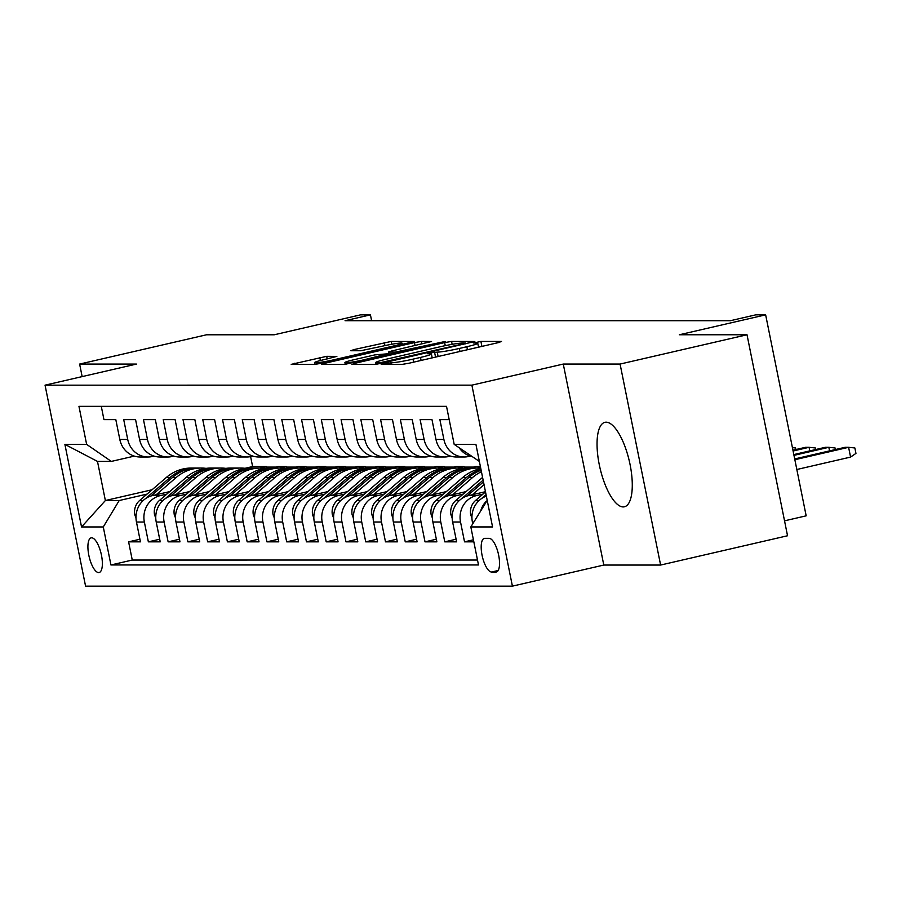 <?xml version="1.0" encoding="UTF-8"?>
<svg xmlns="http://www.w3.org/2000/svg" width="901" height="901" viewBox="0 0 901 901"><rect width="100%" height="100%" fill="white"/><g stroke="black" fill="none" stroke-linecap="round" stroke-linejoin="round"><path stroke-width="1.35" d="M383.353 363.632L381.224 364.432L401.835 364.432L408.761 363.283L498.467 342.583L501.508 341.434L480.897 341.434L473.667 342.988L476.595 343.044A17.457 1.306 -11.4 0 1 477.755 343.27A17.457 1.306 -11.4 0 1 466.853 346.716L459.375 348.45A17.457 1.306 -11.4 0 1 437.222 352.122L429.709 352.933L427.322 353.688L430.239 353.733A17.457 1.306 -11.4 0 1 431.41 353.969A17.457 1.306 -11.4 0 1 420.497 357.415L413.03 359.139A17.457 1.306 -11.4 0 1 390.876 362.821L383.353 363.632M623.199 506.925A43.349 15.069 -103 0 0 624.404 506.79A43.349 15.069 -103 0 0 629.72 462.866A43.349 15.069 -103 0 0 606.114 422.186A43.349 15.069 -103 0 0 604.909 422.321A43.349 15.069 -103 0 0 599.604 466.256A43.349 15.069 -103 0 0 623.199 506.925M98.648 572.574A17.783 6.183 -103 0 0 99.144 572.518A17.783 6.183 -103 0 0 101.317 554.498A17.783 6.183 -103 0 0 91.643 537.807A17.783 6.183 -103 0 0 91.147 537.863A17.783 6.183 -103 0 0 88.962 555.894A17.783 6.183 -103 0 0 98.648 572.574M326.703 356.323L291.203 364.364L314.46 364.432L321.375 363.283L414.494 341.502L391.237 341.434L353.913 349.599L350.872 350.748L360.67 350.748L382.666 346.119A14.596 1.092 -11.4 0 1 402.161 343.236A14.596 1.092 -11.4 0 1 393.039 346.119L333.989 359.747A14.596 1.092 -11.4 0 1 314.494 362.63A14.596 1.092 -11.4 0 1 323.605 359.747L336.861 356.402L326.703 356.323L327.221 358.913M620.079 364.06L563.271 364.06L603.794 565.051L660.613 565.051L620.079 364.06L747.019 334.767L679.331 334.767L765.647 314.843L755.77 314.843L730.384 320.7L345.049 320.711L370.435 314.854L360.546 314.854L274.242 334.778L206.554 334.778L79.626 364.072L82.149 376.595M563.271 364.06L471.887 385.155L45.05 385.166L136.445 364.072L79.626 364.072M354.938 363.283L351.886 364.432L374.782 364.432L381.697 363.283L474.816 341.502L451.559 341.434L444.644 342.583L354.938 363.283L355.163 364.432M344.621 364.432L321.725 364.432L324.777 363.283L414.483 342.583L421.398 341.434L431.556 341.502L391.777 350.973L388.365 352.054L395.224 352.133L445.128 341.479L344.621 364.432M747.019 334.767L787.542 535.757L660.613 565.051M139.925 539.237L128.606 541.85L140.455 541.85L136.456 522.028L144.363 522.028A22.232 20.779 -90 0 1 160.288 495.606L166.798 494.108M159.691 539.237L148.361 541.85L160.22 541.85L156.222 522.028L164.128 522.028A22.232 20.779 -90 0 1 180.054 495.606L186.563 494.108M179.457 539.237L168.127 541.85L179.975 541.85L175.977 522.028L183.883 522.028A22.232 20.779 -90 0 1 199.808 495.606L206.318 494.108M199.211 539.237L187.881 541.85L199.74 541.85L195.742 522.028L203.649 522.028A22.232 20.779 -90 0 1 219.574 495.606L226.083 494.108M218.977 539.237L207.647 541.85L219.506 541.85L215.508 522.028L223.403 522.017A22.232 20.779 -90 0 1 239.339 495.606L245.838 494.108M238.731 539.237L227.401 541.85L239.261 541.85L235.262 522.017L243.169 522.017A22.232 20.779 -90 0 1 259.094 495.606L265.604 494.108M258.497 539.237L247.167 541.85L259.026 541.85L255.028 522.017L262.934 522.017A22.232 20.779 -90 0 1 278.859 495.606L285.369 494.097M278.251 539.237L266.921 541.85L278.781 541.85L274.782 522.017L282.689 522.017A22.232 20.779 -90 0 1 298.614 495.606L305.124 494.097M298.017 539.237L286.687 541.85L298.546 541.85L294.548 522.017L302.454 522.017A22.232 20.779 -90 0 1 318.38 495.606L324.889 494.097M317.783 539.237L306.453 541.85L318.301 541.85L314.303 522.017L322.209 522.017A22.232 20.779 -90 0 1 338.134 495.606L344.644 494.097M337.537 539.237L326.207 541.85L338.066 541.85L334.068 522.017L341.975 522.017A22.232 20.779 -90 0 1 357.9 495.606L364.409 494.097M357.303 539.237L345.973 541.85L357.821 541.85L353.823 522.017L361.729 522.017A22.232 20.779 -90 0 1 377.665 495.606L384.164 494.097M377.057 539.237L365.727 541.85L377.587 541.85L373.588 522.017L381.495 522.017A22.232 20.779 -90 0 1 397.42 495.606L403.93 494.097M396.823 539.226L385.493 541.85L397.352 541.85L393.354 522.017L401.249 522.017A22.232 20.779 -90 0 1 417.186 495.606L423.695 494.097M416.577 539.226L405.247 541.85L417.107 541.85L413.108 522.017L421.015 522.017A22.232 20.779 -90 0 1 436.94 495.606L443.45 494.097M436.343 539.226L425.013 541.85L436.872 541.85L432.874 522.017L440.78 522.017A22.232 20.779 -90 0 1 456.706 495.606L463.215 494.097M456.097 539.226L444.779 541.85L456.627 541.85L452.629 522.017L460.535 522.017A22.232 20.779 -90 0 1 476.46 495.595L482.97 494.097M473.419 539.789L464.533 541.85L473.836 541.85M449.194 419.618L439.891 419.618L443.889 439.451A22.232 20.779 -90 0 0 464.195 456.987A22.232 20.779 -90 0 0 468.576 456.492L470.243 456.097M464.195 456.987L456.289 456.987A22.232 20.779 90 0 1 435.983 439.451L431.984 419.618L420.125 419.618L424.123 439.451A22.232 20.779 -90 0 0 444.441 456.987A22.232 20.779 -90 0 0 448.822 456.492L450.489 456.097M444.441 456.987L436.535 456.987A22.232 20.779 90 0 1 416.217 439.451L412.219 419.618L400.371 419.618L404.369 439.451A22.232 20.779 -90 0 0 424.675 456.987A22.232 20.779 -90 0 0 429.056 456.492L430.723 456.109M424.675 456.987L416.769 456.987A22.232 20.779 90 0 1 396.463 439.451L392.464 419.618L380.605 419.618L384.603 439.451A22.232 20.779 -90 0 0 404.909 456.987A22.232 20.779 -90 0 0 409.291 456.492L410.969 456.109M404.909 456.987L397.014 456.987A22.232 20.779 90 0 1 376.697 439.451L372.699 419.618L360.85 419.618L364.849 439.451A22.232 20.779 -90 0 0 385.155 456.987A22.232 20.779 -90 0 0 389.536 456.492L391.203 456.109M385.155 456.987L377.249 456.987A22.232 20.779 90 0 1 356.942 439.451L352.944 419.618L341.085 419.618L345.083 439.451A22.232 20.779 -90 0 0 365.389 456.987A22.232 20.779 -90 0 0 369.77 456.492L371.449 456.109M365.389 456.987L357.483 456.987A22.232 20.779 90 0 1 337.177 439.451L333.179 419.618L321.319 419.618L325.317 439.451A22.232 20.779 -90 0 0 345.635 456.987A22.232 20.779 -90 0 0 350.016 456.492L351.683 456.109M345.635 456.987L337.729 456.987A22.232 20.779 90 0 1 317.422 439.451L313.424 419.618L301.565 419.618L305.563 439.451A22.232 20.779 -90 0 0 325.869 456.987A22.232 20.779 -90 0 0 330.25 456.492L331.917 456.109M325.869 456.987L317.963 456.987A22.232 20.779 90 0 1 297.657 439.451L293.658 419.618L281.799 419.618L285.797 439.451A22.232 20.779 -90 0 0 306.115 456.987A22.232 20.779 -90 0 0 310.496 456.492L312.163 456.109M306.115 456.987L298.208 456.987A22.232 20.779 90 0 1 277.902 439.451L273.904 419.618L262.045 419.618L266.043 439.451A22.232 20.779 -90 0 0 286.349 456.987A22.232 20.779 -90 0 0 290.73 456.492L292.397 456.109M286.349 456.987L278.443 456.987A22.232 20.779 90 0 1 258.136 439.451L254.138 419.618L242.279 419.618L246.277 439.451A22.232 20.779 -90 0 0 266.595 456.987A22.232 20.779 -90 0 0 270.964 456.492L272.643 456.109M266.595 456.987L258.688 456.987A22.232 20.779 90 0 1 238.371 439.451L234.373 419.618L222.524 419.618L226.523 439.451A22.232 20.779 -90 0 0 246.829 456.987A22.232 20.779 -90 0 0 251.21 456.492L252.877 456.109M246.829 456.987L238.923 456.998A22.232 20.779 90 0 1 218.616 439.451L214.618 419.629L202.759 419.629L206.757 439.451A22.232 20.779 -90 0 0 227.063 456.998A22.232 20.779 -90 0 0 231.444 456.492L233.122 456.109M227.063 456.998L219.168 456.998A22.232 20.779 90 0 1 198.851 439.451L194.853 419.629L183.004 419.629L187.003 439.451A22.232 20.779 -90 0 0 207.309 456.998A22.232 20.779 -90 0 0 211.69 456.492L213.357 456.109M207.309 456.998L199.403 456.998A22.232 20.779 90 0 1 179.096 439.451L175.098 419.629L163.239 419.629L167.237 439.451A22.232 20.779 -90 0 0 187.543 456.998A22.232 20.779 -90 0 0 191.924 456.492L193.602 456.109M187.543 456.998L179.637 456.998A22.232 20.779 90 0 1 159.331 439.451L155.332 419.629L143.473 419.629L147.471 439.451A22.232 20.779 -90 0 0 167.789 456.998A22.232 20.779 -90 0 0 172.17 456.492L173.837 456.109M167.789 456.998L159.882 456.998A22.232 20.779 90 0 1 139.576 439.451L135.578 419.629L123.719 419.629L127.717 439.451A22.232 20.779 -90 0 0 148.023 456.998A22.232 20.779 -90 0 0 152.404 456.492L154.071 456.109M279.715 468.047L286.203 466.549L281.99 468.081M271.809 468.047L278.308 466.549L286.203 466.549M136.456 522.028A22.232 20.779 90 0 1 152.393 495.606L169.692 491.619M299.481 468.036L305.968 466.549L301.756 468.081M291.575 468.047L298.062 466.549L305.968 466.549M156.222 522.028A22.232 20.779 90 0 1 172.147 495.606L189.447 491.608M319.236 468.036L325.734 466.538L321.522 468.081M311.341 468.036L317.828 466.538L325.734 466.538M175.977 522.028A22.232 20.779 90 0 1 191.913 495.606L209.212 491.608M339.001 468.036L345.488 466.538L341.276 468.081M331.095 468.036L337.582 466.538L345.488 466.538M195.742 522.028A22.232 20.779 90 0 1 211.667 495.606L228.967 491.608M358.767 468.036L365.254 466.538L361.042 468.081M350.861 468.036L357.348 466.538L365.254 466.538M215.508 522.028A22.232 20.779 90 0 1 231.433 495.606L248.732 491.608M378.521 468.036L385.009 466.538L380.796 468.081M370.615 468.036L377.102 466.538L385.009 466.538M235.262 522.017A22.232 20.779 90 0 1 251.188 495.606L268.498 491.608M398.287 468.036L404.774 466.538L400.562 468.081M390.381 468.036L396.868 466.538L404.774 466.538M255.028 522.017A22.232 20.779 90 0 1 270.953 495.606L288.252 491.608M418.041 468.036L424.529 466.538L420.316 468.081M410.135 468.036L416.634 466.538L424.529 466.538M274.782 522.017A22.232 20.779 90 0 1 290.708 495.606L308.018 491.608M437.807 468.036L444.294 466.538L440.082 468.081M429.901 468.036L436.388 466.538L444.294 466.538M294.548 522.017A22.232 20.779 90 0 1 310.473 495.606L327.773 491.608M457.562 468.036L464.049 466.538L459.837 468.081M449.655 468.036L456.154 466.538L464.049 466.538M314.303 522.017A22.232 20.779 90 0 1 330.239 495.606L347.538 491.608M477.327 468.036L480.537 467.292M469.421 468.036L475.908 466.538L480.391 466.538M334.068 522.017A22.232 20.779 90 0 1 349.993 495.606L367.293 491.608M353.823 522.017A22.232 20.779 90 0 1 369.759 495.606L387.058 491.608M373.588 522.017A22.232 20.779 90 0 1 389.514 495.606L406.824 491.608M393.354 522.017A22.232 20.779 90 0 1 409.279 495.606L426.578 491.608M413.108 522.017A22.232 20.779 90 0 1 429.034 495.606L446.344 491.608M432.874 522.017A22.232 20.779 90 0 1 448.799 495.606L466.099 491.608M452.629 522.017A22.232 20.779 90 0 1 468.565 495.595L485.459 491.698M489.13 538.347L484.783 538.347A17.232 5.992 -103 0 0 484.31 538.404A17.232 5.992 -103 0 0 482.204 555.861A17.232 5.992 -103 0 0 491.574 572.022L495.922 572.022A17.232 5.992 -103 0 0 496.406 571.977A17.232 5.992 -103 0 0 498.512 554.509A17.232 5.992 -103 0 0 489.13 538.347M471.887 385.155L512.41 586.146L85.572 586.157L45.05 385.166M128.606 541.85L132.267 560.05L110.947 564.972L478.499 564.961L470.829 526.939L487.216 500.415M110.947 564.972L103.277 526.95L81.541 526.95L64.895 444.373L86.631 444.373L78.961 406.351L446.513 406.34L454.183 444.373L475.919 444.362L492.565 526.939L470.829 526.939M471.775 456.514A22.232 20.779 -90 0 1 459.296 447.898M101.284 406.351L103.953 419.629L115.812 419.629L119.81 439.451A22.232 20.779 90 0 0 140.117 456.998L148.023 456.998M472.743 523.763L472.394 522.017A22.232 20.779 -90 0 1 486.36 496.158M480.931 510.18A22.232 20.779 -90 0 1 486.405 501.102M464.533 541.85L460.535 522.017M444.779 541.85L440.78 522.017M425.013 541.85L421.015 522.017M405.247 541.85L401.249 522.017M385.493 541.85L381.495 522.017M365.727 541.85L361.729 522.017M345.973 541.85L341.975 522.017M326.207 541.85L322.209 522.017M306.453 541.85L302.454 522.017M286.687 541.85L282.689 522.017M266.921 541.85L262.934 522.017M247.167 541.85L243.169 522.017M227.401 541.85L223.403 522.017M207.647 541.85L203.649 522.028M187.881 541.85L183.883 522.028M168.127 541.85L164.128 522.028M148.361 541.85L144.363 522.028M132.267 560.05L477.507 560.039M250.613 456.616L252.618 466.549L245.027 468.295M152.1 489.75L105.372 500.528L119.202 500.528L147.043 494.108M259.961 468.047L266.448 466.549L262.236 468.081M252.618 466.549L266.448 466.549M479.355 461.413L454.183 444.373M784.534 520.834L806.17 515.834L765.647 314.843M603.794 565.051L512.41 586.146M371.617 320.711L370.435 314.854M134.317 456.109L111.319 461.413L97.488 461.413L105.372 500.528L81.541 526.95M295.708 467.09L286.315 467.09M315.474 467.09L306.081 467.09M335.228 467.09L325.835 467.09M354.994 467.09L345.601 467.09M374.748 467.09L365.355 467.09M394.514 467.09L385.121 467.09M414.28 467.09L404.876 467.09M434.034 467.078L424.641 467.09M453.8 467.078L444.407 467.078M473.554 467.078L464.161 467.078M275.954 467.09L266.561 467.09M480.65 467.844L479.602 468.081M86.631 444.373L111.319 461.413M119.202 500.528L103.277 526.95M64.895 444.373L97.488 461.413M375.954 364.117L374.579 364.432M379.625 362.821L463.204 343.844L465.592 343.09L462.528 343.044A17.457 1.306 -11.4 0 0 440.375 346.716L386.552 359.139A17.457 1.306 -11.4 0 0 375.649 362.596A17.457 1.306 -11.4 0 0 376.809 362.821L379.625 362.821L379.794 363.7M344.419 364.432L345.241 364.252M354.025 359.69A14.596 1.092 -11.4 0 0 344.903 362.574A14.596 1.092 -11.4 0 0 364.398 359.69L388.252 353.733L374.827 354.893L354.025 359.69M314.832 364.308L314.258 364.432M794.862 459.713L848.607 447.313L854.858 447.955L855.95 453.394L850.578 457.089L848.607 447.313L845.048 447.313L794.705 458.936M850.578 457.089L796.833 469.5M471.933 518.019L470.694 514.786A14.731 13.763 -90 0 1 475.57 500.483L485.504 491.912M486.056 494.672L481.483 498.625M829.562 450.883L828.841 447.313L825.293 447.313L793.826 454.577M835.407 449.531L835.092 447.966L828.841 447.313L793.984 455.354M472.372 494.717L484.04 484.659M452.178 518.03L450.939 514.786A14.731 13.763 -90 0 1 455.805 500.483L482.531 477.451A42.516 39.734 -90 0 1 482.576 477.406M467.157 495.978L483.488 481.9M483.139 480.154L461.717 498.625M809.808 450.883L809.087 447.313L805.528 447.313L792.948 450.218M815.653 449.531L815.337 447.966L809.087 447.313L793.105 450.996M452.606 494.717L472.642 477.451A42.516 39.734 -90 0 1 481.427 471.707M432.412 518.03L431.174 514.786A14.731 13.763 -90 0 1 436.039 500.483L462.765 477.451A42.516 39.734 -90 0 1 480.819 468.678M447.392 495.978L468.892 477.451A42.516 39.734 -90 0 1 481.134 470.266M480.988 469.534A42.516 39.734 90 0 0 466.515 477.451L441.963 498.625M792.418 447.639L795.572 447.966L795.887 449.531M432.852 494.717L452.888 477.451A42.516 39.734 -90 0 1 477.812 468.036A42.516 39.734 -90 0 1 480.717 468.148M412.658 518.03L411.408 514.786A14.731 13.763 -90 0 1 416.285 500.483L442.999 477.451A42.516 39.734 -90 0 1 467.934 468.036L471.685 468.036A42.516 39.734 90 0 0 446.761 477.451L422.197 498.625M427.637 495.978L449.126 477.451A42.516 39.734 -90 0 1 474.061 468.036L477.812 468.036M472.879 468.058A42.516 39.734 90 0 0 471.685 468.036M413.086 494.728L433.122 477.451A42.516 39.734 -90 0 1 458.057 468.036A42.516 39.734 -90 0 1 462.99 468.362M392.892 518.03L391.653 514.786A14.731 13.763 -90 0 1 396.519 500.483L423.245 477.451A42.516 39.734 -90 0 1 448.169 468.036L451.93 468.036A42.516 39.734 90 0 0 426.995 477.451L402.432 498.625M407.871 495.978L429.372 477.451A42.516 39.734 -90 0 1 454.295 468.036L458.057 468.036M453.113 468.058A42.516 39.734 90 0 0 451.93 468.036M393.332 494.728L413.368 477.451A42.516 39.734 -90 0 1 438.291 468.036A42.516 39.734 -90 0 1 443.236 468.362M373.127 518.03L371.888 514.786A14.731 13.763 -90 0 1 376.764 500.483L403.479 477.451A42.516 39.734 -90 0 1 428.414 468.036L432.165 468.036A42.516 39.734 90 0 0 407.241 477.451L382.677 498.625M388.117 495.978L409.606 477.451A42.516 39.734 -90 0 1 434.541 468.036L438.291 468.036M433.358 468.058A42.516 39.734 90 0 0 432.165 468.036M373.566 494.728L393.602 477.451A42.516 39.734 -90 0 1 418.537 468.036A42.516 39.734 -90 0 1 423.47 468.374M353.372 518.03L352.133 514.786A14.731 13.763 -90 0 1 356.999 500.483L383.725 477.451A42.516 39.734 -90 0 1 408.649 468.036L412.41 468.036A42.516 39.734 90 0 0 387.475 477.451L362.912 498.625M368.351 495.978L389.851 477.451A42.516 39.734 -90 0 1 414.775 468.036L418.537 468.036M413.593 468.058A42.516 39.734 90 0 0 412.41 468.036M353.8 494.728L373.847 477.451A42.516 39.734 -90 0 1 398.771 468.036A42.516 39.734 -90 0 1 403.716 468.374M333.607 518.03L332.368 514.786A14.731 13.763 -90 0 1 337.244 500.483L363.959 477.451A42.516 39.734 -90 0 1 388.894 468.036L392.645 468.036A42.516 39.734 90 0 0 367.721 477.451L343.157 498.625M348.586 495.978L370.086 477.451A42.516 39.734 -90 0 1 395.021 468.036L398.771 468.036M393.827 468.058A42.516 39.734 90 0 0 392.645 468.036M334.046 494.728L354.082 477.451A42.516 39.734 -90 0 1 379.017 468.036A42.516 39.734 -90 0 1 383.95 468.374M313.852 518.03L312.613 514.786A14.731 13.763 -90 0 1 317.479 500.483L344.205 477.451A42.516 39.734 -90 0 1 369.128 468.036L372.89 468.036A42.516 39.734 90 0 0 347.955 477.451L323.391 498.625M328.831 495.978L350.331 477.451A42.516 39.734 -90 0 1 375.255 468.036L379.017 468.036M374.073 468.058A42.516 39.734 90 0 0 372.89 468.036M314.28 494.728L334.316 477.451A42.516 39.734 -90 0 1 359.251 468.036A42.516 39.734 -90 0 1 364.195 468.374M294.086 518.03L292.848 514.786A14.731 13.763 -90 0 1 297.724 500.483L324.439 477.451A42.516 39.734 -90 0 1 349.374 468.036L353.124 468.036A42.516 39.734 90 0 0 328.189 477.451L303.637 498.625M309.066 495.989L330.566 477.451A42.516 39.734 -90 0 1 355.501 468.036L359.251 468.036M354.307 468.058A42.516 39.734 90 0 0 353.124 468.036M294.526 494.728L314.562 477.451A42.516 39.734 -90 0 1 339.486 468.036A42.516 39.734 -90 0 1 344.43 468.374M274.332 518.03L273.093 514.786A14.731 13.763 -90 0 1 277.959 500.483L304.684 477.451A42.516 39.734 -90 0 1 329.608 468.036L333.359 468.036A42.516 39.734 90 0 0 308.435 477.451L283.871 498.625M289.311 495.989L310.8 477.451A42.516 39.734 -90 0 1 335.735 468.036L339.486 468.036M334.553 468.058A42.516 39.734 90 0 0 333.359 468.036M274.76 494.728L294.796 477.451A42.516 39.734 -90 0 1 319.731 468.036A42.516 39.734 -90 0 1 324.664 468.374M254.566 518.03L253.327 514.786A14.731 13.763 -90 0 1 258.193 500.483L284.919 477.451A42.516 39.734 -90 0 1 309.854 468.036L313.604 468.036A42.516 39.734 90 0 0 288.669 477.451L264.106 498.625M269.545 495.989L291.046 477.451A42.516 39.734 -90 0 1 315.969 468.036L319.731 468.036M314.787 468.058A42.516 39.734 90 0 0 313.604 468.036M255.006 494.728L275.042 477.451A42.516 39.734 -90 0 1 299.965 468.036A42.516 39.734 -90 0 1 304.91 468.374M234.812 518.03L233.562 514.786A14.731 13.763 -90 0 1 238.438 500.483L265.153 477.451A42.516 39.734 -90 0 1 290.088 468.047L293.839 468.047A42.516 39.734 90 0 0 268.915 477.451L244.351 498.625M249.791 495.989L271.28 477.451A42.516 39.734 -90 0 1 296.215 468.047L299.965 468.036M295.032 468.058A42.516 39.734 90 0 0 293.839 468.047M235.24 494.728L255.276 477.451A42.516 39.734 -90 0 1 280.211 468.047A42.516 39.734 -90 0 1 285.144 468.374M215.046 518.03L213.807 514.786A14.731 13.763 -90 0 1 218.673 500.494L245.399 477.451A42.516 39.734 -90 0 1 270.323 468.047L274.084 468.047A42.516 39.734 90 0 0 249.149 477.451L224.586 498.625M230.025 495.989L251.525 477.451A42.516 39.734 -90 0 1 276.449 468.047L280.211 468.047M275.267 468.058A42.516 39.734 90 0 0 274.084 468.047M215.474 494.728L235.521 477.451A42.516 39.734 -90 0 1 260.445 468.047A42.516 39.734 -90 0 1 265.39 468.374M195.28 518.03L194.042 514.786A14.731 13.763 -90 0 1 198.918 500.494L225.633 477.451A42.516 39.734 -90 0 1 250.568 468.047L254.319 468.047A42.516 39.734 90 0 0 229.395 477.451L204.831 498.625M210.26 495.989L231.76 477.451A42.516 39.734 -90 0 1 256.695 468.047L260.445 468.047M255.512 468.058A42.516 39.734 90 0 0 254.319 468.047M195.72 494.728L215.756 477.451A42.516 39.734 -90 0 1 240.691 468.047A42.516 39.734 -90 0 1 245.624 468.374M175.526 518.03L174.287 514.786A14.731 13.763 -90 0 1 179.153 500.494L205.879 477.451A42.516 39.734 -90 0 1 230.802 468.047L234.564 468.047A42.516 39.734 90 0 0 209.629 477.451L185.065 498.625M190.505 495.989L212.005 477.451A42.516 39.734 -90 0 1 236.929 468.047L240.691 468.047M235.747 468.058A42.516 39.734 90 0 0 234.564 468.047M175.954 494.728L195.99 477.451A42.516 39.734 -90 0 1 220.925 468.047A42.516 39.734 -90 0 1 225.869 468.374M155.76 518.03L154.521 514.786A14.731 13.763 -90 0 1 159.398 500.494L186.113 477.451A42.516 39.734 -90 0 1 211.048 468.047L214.798 468.047A42.516 39.734 90 0 0 189.874 477.451L165.311 498.625M170.739 495.989L192.24 477.451A42.516 39.734 -90 0 1 217.175 468.047L220.925 468.047M215.981 468.058A42.516 39.734 90 0 0 214.798 468.047M156.2 494.728L176.236 477.451A42.516 39.734 -90 0 1 201.16 468.047A42.516 39.734 -90 0 1 206.104 468.374M136.006 518.03L134.767 514.786A14.731 13.763 -90 0 1 139.632 500.494L166.358 477.451A42.516 39.734 -90 0 1 191.282 468.047L195.044 468.047A42.516 39.734 90 0 0 170.109 477.451L145.545 498.625M150.985 495.989L172.485 477.451A42.516 39.734 -90 0 1 197.409 468.047L201.16 468.047M196.227 468.058A42.516 39.734 90 0 0 195.044 468.047M152.393 495.606L160.288 495.606M172.147 495.606L180.054 495.606M191.913 495.606L199.808 495.606M211.667 495.606L219.574 495.606M231.433 495.606L239.339 495.606M251.188 495.606L259.094 495.606M270.953 495.606L278.859 495.606M290.708 495.606L298.614 495.606M310.473 495.606L318.38 495.606M330.239 495.606L338.134 495.606M349.993 495.606L357.9 495.606M369.759 495.606L377.665 495.606M389.514 495.606L397.42 495.606M409.279 495.606L417.186 495.606M429.034 495.606L436.94 495.606M448.799 495.606L456.706 495.606M468.565 495.595L476.46 495.595M119.81 439.451L127.717 439.451M139.576 439.451L147.471 439.451M159.331 439.451L167.237 439.451M179.096 439.451L187.003 439.451M198.851 439.451L206.757 439.451M218.616 439.451L226.523 439.451M238.371 439.451L246.277 439.451M258.136 439.451L266.043 439.451M277.902 439.451L285.797 439.451M297.657 439.451L305.563 439.451M317.422 439.451L325.317 439.451M337.177 439.451L345.083 439.451M356.942 439.451L364.849 439.451M376.697 439.451L384.603 439.451M396.463 439.451L404.369 439.451M416.217 439.451L424.123 439.451M435.983 439.451L443.889 439.451M472.394 522.017L473.791 522.017M496.856 571.808L495.922 572.022M498.163 570.502L491.574 572.022M391.192 364.432L390.876 362.821M413.638 362.157L413.03 359.139M421.105 360.434L420.497 357.415M435.555 357.1L434.552 352.122M438.1 356.514L437.222 352.122M459.983 351.458L459.375 348.45M467.461 349.734L466.853 346.716M481.9 346.401L480.897 341.434M388.534 364.432L388.207 362.821M445.263 345.657L444.644 342.583M452.156 344.34L451.559 341.434M384.592 362.619L384.468 362.022M463.328 344.441L463.204 343.844M377.08 364.184L376.809 362.821M325.002 364.432L324.777 363.283M415.091 345.601L414.483 342.583M421.927 344.013L421.398 341.434M389.221 354.589L388.725 352.133M395.438 353.158L395.224 352.133M402.274 351.581L402.15 350.973M440.15 342.83L440.026 342.234M364.522 360.287L364.398 359.69M385.324 355.49L385.2 354.893M334.113 360.344L333.989 359.747M393.163 346.716L393.039 346.119M354.149 350.748L353.913 349.599M384.93 345.612L384.322 342.583M391.811 344.25L391.237 341.434M294.841 364.432L294.616 363.283M320.396 360.535L319.776 357.483M470.795 515.057L472.034 515.057M475.57 500.483L479.152 500.483M451.041 515.057L452.268 515.057M455.805 500.483L459.386 500.483M431.275 515.057L432.514 515.057M468.892 477.451L472.642 477.451M462.765 477.451L466.515 477.451M436.039 500.483L439.62 500.483M411.52 515.057L412.748 515.057M449.126 477.451L452.888 477.451M442.999 477.451L446.761 477.451M416.285 500.483L419.866 500.483M391.755 515.057L392.994 515.057M429.372 477.451L433.122 477.451M423.245 477.451L426.995 477.451M396.519 500.483L400.1 500.483M371.989 515.057L373.228 515.057M409.606 477.451L413.368 477.451M403.479 477.451L407.241 477.451M376.764 500.483L380.346 500.483M352.235 515.057L353.474 515.057M389.851 477.451L393.602 477.451M383.725 477.451L387.475 477.451M356.999 500.483L360.58 500.483M332.469 515.057L333.708 515.057M370.086 477.451L373.847 477.451M363.959 477.451L367.721 477.451M337.244 500.483L340.826 500.483M312.715 515.057L313.953 515.057M350.331 477.451L354.082 477.451M344.205 477.451L347.955 477.451M317.479 500.483L321.06 500.483M292.949 515.057L294.188 515.057M330.566 477.451L334.316 477.451M324.439 477.451L328.189 477.451M297.724 500.483L301.294 500.483M273.194 515.057L274.422 515.057M310.8 477.451L314.562 477.451M304.684 477.451L308.435 477.451M277.959 500.483L281.54 500.483M253.429 515.057L254.668 515.057M291.046 477.451L294.796 477.451M284.919 477.451L288.669 477.451M258.193 500.483L261.774 500.483M233.663 515.057L234.902 515.057M271.28 477.451L275.042 477.451M265.153 477.451L268.915 477.451M238.438 500.483L242.02 500.483M213.909 515.057L215.148 515.057M251.525 477.451L255.276 477.451M245.399 477.451L249.149 477.451M218.673 500.494L222.254 500.494M194.143 515.057L195.382 515.057M231.76 477.451L235.521 477.451M225.633 477.451L229.395 477.451M198.918 500.494L202.5 500.494M174.389 515.068L175.627 515.068M212.005 477.451L215.756 477.451M205.879 477.451L209.629 477.451M179.153 500.494L182.734 500.494M154.623 515.068L155.862 515.068M192.24 477.451L195.99 477.451M186.113 477.451L189.874 477.451M159.398 500.494L162.98 500.494M134.868 515.068L136.107 515.068M172.485 477.451L176.236 477.451M166.358 477.451L170.109 477.451M139.632 500.494L143.214 500.494M432.198 357.877L431.41 353.969M478.544 347.178L477.755 343.27M465.749 343.889L465.592 343.09M375.999 364.331L375.649 362.596M388.894 354.667L388.365 352.054M345.274 364.398L344.903 362.574M388.793 354.69L388.613 353.811M314.854 364.421L314.494 362.63M402.432 344.576L402.161 343.236"/></g></svg>
